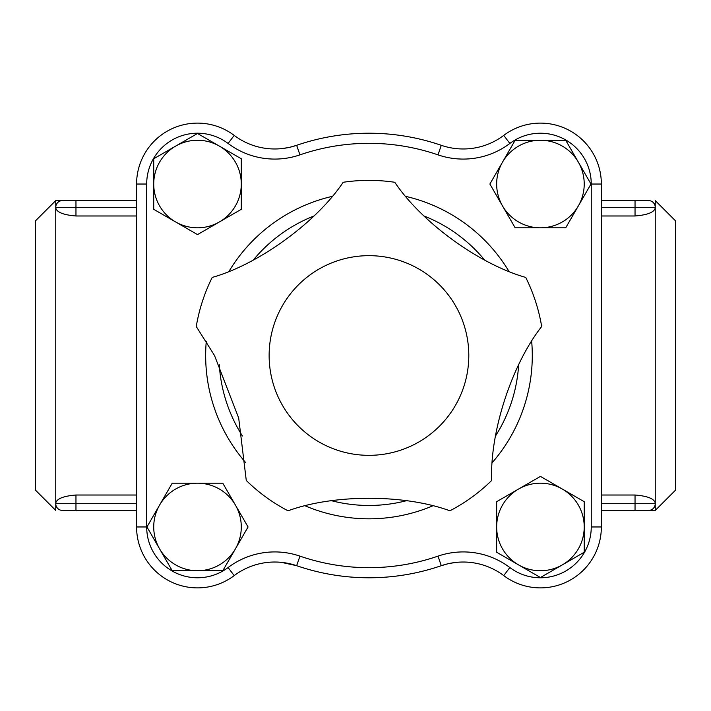 <?xml version="1.0" encoding="UTF-8"?>
<svg xmlns="http://www.w3.org/2000/svg" width="711" height="711" viewBox="0 0 711 711"><rect width="100%" height="100%" fill="white"/><g stroke="black" fill="none" stroke-linecap="round" stroke-linejoin="round"><path stroke-width="1.07" d="M136.583 215.984L75.961 215.984C63.466 214.962 56.729 212.278 55.76 207.923L55.965 208.883M55.76 503.077L55.76 200.573L62.497 200.573L55.76 200.573L35.55 220.783L35.55 490.217L55.76 510.427L55.76 503.69A6.737 6.737 0 0 0 62.497 510.427L75.961 510.427L62.497 510.427A6.737 6.737 0 0 1 55.76 503.69L55.76 503.077C56.729 498.722 63.466 496.038 75.961 495.016L136.583 495.016M601.355 495.016L635.039 495.016C647.525 496.029 654.262 498.713 655.24 503.077L655.24 510.427L648.503 510.427A6.737 6.737 0 0 0 655.24 503.69L655.24 207.923C654.271 212.278 647.534 214.962 635.039 215.984L601.355 215.984M541.684 326.518C511.876 364.405 489.799 431.986 491.665 480.467A175.128 175.128 0 0 1 449.903 510.809C404.666 494.163 333.566 494.047 288.035 510.809A175.128 175.128 0 0 1 246.273 480.467L238.683 418.006L214.509 355.5L196.254 326.518A175.128 175.128 0 0 1 212.207 277.423C258.475 264.412 316.368 222.419 343.164 182.283A175.128 175.128 0 0 1 394.783 182.283C421.463 222.267 479.285 264.341 525.74 277.423A175.128 175.128 0 0 1 541.684 326.518M269.131 355.5A99.833 99.833 0 0 0 418.886 441.958A99.833 99.833 0 0 0 418.886 269.042A99.833 99.833 0 0 0 269.131 355.5M241.287 209.31L219.397 221.948A43.78 43.78 0 0 0 241.287 184.033L241.287 209.31M219.397 146.119L241.287 158.757L241.287 184.033A43.78 43.78 0 0 0 175.617 146.119L197.507 133.481L219.397 146.119M197.507 234.594L175.617 221.948A43.78 43.78 0 0 0 219.397 221.948L197.507 234.594M153.727 184.033L153.727 158.757L175.617 146.119A43.78 43.78 0 0 0 175.617 221.948L153.727 209.31L153.727 184.033M515.155 227.813L502.517 205.923A43.78 43.78 0 0 0 540.44 227.813L515.155 227.813M578.354 205.923L565.716 227.813L540.44 227.813A43.78 43.78 0 0 0 578.354 162.144L590.992 184.033L578.354 205.923M489.879 184.033L502.517 162.144A43.78 43.78 0 0 0 502.517 205.923L489.879 184.033M540.44 140.254L565.716 140.254L578.354 162.144A43.78 43.78 0 0 0 502.517 162.144L515.155 140.254L540.44 140.254M496.651 501.69L518.541 489.052A43.78 43.78 0 0 0 496.651 526.967L496.651 501.69M518.541 564.881L496.651 552.243L496.651 526.967A43.78 43.78 0 0 0 562.33 564.881L540.44 577.519L518.541 564.881M540.44 476.406L562.33 489.052A43.78 43.78 0 0 0 518.541 489.052L540.44 476.406M584.22 526.967L584.22 552.243L562.33 564.881A43.78 43.78 0 0 0 562.33 489.052L584.22 501.69L584.22 526.967M222.783 483.187L235.421 505.077A43.78 43.78 0 0 0 197.507 483.187L222.783 483.187M159.593 505.077L172.231 483.187L197.507 483.187A43.78 43.78 0 0 0 159.593 548.856L146.955 526.967L159.593 505.077M248.059 526.967L235.421 548.856A43.78 43.78 0 0 0 235.421 505.077L248.059 526.967M197.507 570.746L172.231 570.746L159.593 548.856A43.78 43.78 0 0 0 235.421 548.856L222.783 570.746L197.507 570.746M503.752 135.392A60.924 60.924 0 0 1 601.355 184.033A60.924 60.924 0 0 0 503.752 135.392A67.358 67.358 0 0 1 441.282 145.311A222.285 222.285 0 0 0 296.656 145.311A67.358 67.358 0 0 1 234.186 135.392A60.924 60.924 0 0 0 136.583 184.033L136.583 526.967A60.924 60.924 0 0 0 234.186 575.608A67.358 67.358 0 0 1 296.656 565.689A222.285 222.285 0 0 0 441.282 565.689A67.358 67.358 0 0 1 503.752 575.608A60.924 60.924 0 0 0 601.355 526.967L601.355 184.033A60.924 60.924 0 0 0 503.752 135.392L509.84 143.462A50.819 50.819 0 0 1 591.25 184.033L591.25 526.967A50.819 50.819 0 0 1 509.84 567.538A77.463 77.463 0 0 0 438.003 556.135A212.18 212.18 0 0 1 299.944 556.135A77.463 77.463 0 0 0 228.107 567.538A50.819 50.819 0 0 1 146.688 526.967L146.688 184.033A50.819 50.819 0 0 1 228.107 143.462A77.463 77.463 0 0 0 299.944 154.865A212.18 212.18 0 0 1 438.003 154.865A77.463 77.463 0 0 0 509.84 143.462M447.726 563.832L441.282 565.689A67.358 67.358 0 0 1 503.752 575.608A60.924 60.924 0 0 0 601.355 526.967L591.25 526.967M146.688 526.967L136.583 526.967A60.924 60.924 0 0 0 234.186 575.608A67.358 67.358 0 0 1 296.656 565.689L281.352 562.348A67.358 67.358 0 0 0 234.186 575.608A67.358 67.358 0 0 1 296.656 565.689L299.944 556.135M281.352 148.652L288.177 147.621M290.221 147.168L296.656 145.311A67.358 67.358 0 0 1 234.186 135.392A60.924 60.924 0 0 0 136.583 184.033L146.688 184.033M456.595 562.348L449.761 563.379M601.355 510.427L655.24 510.427L675.45 490.217L675.45 220.783L655.24 200.573L655.24 207.31A6.737 6.737 0 0 0 648.503 200.573L601.355 200.573M136.583 200.573L62.497 200.573A6.737 6.737 0 0 0 55.76 207.31A6.737 6.737 0 0 1 62.497 200.573M136.583 503.69L75.961 503.69L75.961 510.427L136.583 510.427M601.355 207.31L635.039 207.31L635.039 200.573L648.503 200.573M655.24 207.923L655.24 207.31L635.039 207.31L635.039 215.984M635.039 495.016L635.039 510.427L648.503 510.427A6.737 6.737 0 0 0 655.24 503.69L601.355 503.69M518.657 364.752A149.968 149.968 0 0 1 495.505 436.003M406.425 500.713A149.968 149.968 0 0 1 331.513 500.713M242.442 435.994A149.968 149.968 0 0 1 219.29 364.752M253.312 260.039A149.968 149.968 0 0 1 313.924 216.002M424.023 216.002A149.968 149.968 0 0 1 484.626 260.039M492.296 462.568A163.317 163.317 0 0 0 531.677 341.378M508.907 271.3A163.317 163.317 0 0 0 405.812 196.396M332.135 196.396A163.317 163.317 0 0 0 229.04 271.3M206.27 341.369A163.317 163.317 0 0 0 245.642 462.559M305.259 505.877A163.317 163.317 0 0 0 432.688 505.877M438.003 154.865L441.282 145.311A222.285 222.285 0 0 0 296.656 145.311L299.944 154.865M591.25 184.033L601.355 184.033M509.84 567.538L503.752 575.608M234.186 135.392L228.107 143.462M438.003 556.135L441.282 565.689M228.107 567.538L234.186 575.608M55.76 207.31L75.961 207.31L75.961 200.573M75.961 215.984L75.961 207.31L136.583 207.31M75.961 495.016L75.961 503.69L55.76 503.69"/></g></svg>
